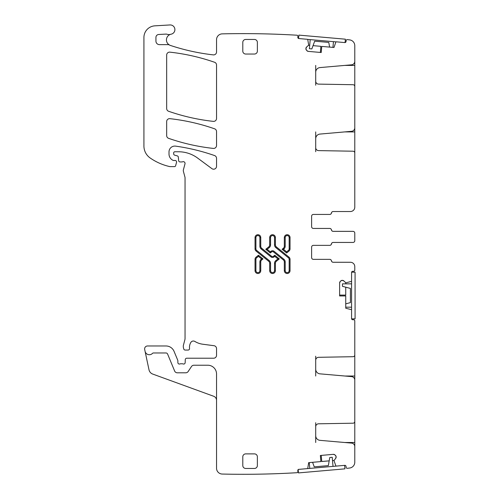 <?xml version="1.0" encoding="UTF-8"?>
<svg xmlns="http://www.w3.org/2000/svg" width="499" height="499" viewBox="0 0 499 499"><rect width="100%" height="100%" fill="white"/><g stroke="black" fill="none" stroke-linecap="round" stroke-linejoin="round"><path stroke-width="0.75" d="M329.602 47.099L328.779 42.415L314.669 41.18L311.856 48.914L309.411 48.696L310.203 39.621M333.444 41.654L332.945 47.393M345.077 42.558L345.37 39.184L298.889 35.117L298.589 38.492M336.108 41.885L307.54 39.39M345.745 303.847L350.41 302.6L350.41 288.434L342.464 286.307L342.464 283.85L351.577 283.85M351.577 307.184L345.745 307.184M351.614 318.849L355.076 318.849L355.076 272.186L351.614 272.186M351.577 318.849L351.577 272.186M312.586 462.311L314.239 466.852L328.348 465.617L329.777 457.514L332.222 457.302L333.014 466.378M309.773 468.411L309.268 462.598M298.171 469.678L298.458 472.915L344.94 468.848L344.641 465.361L298.153 469.428M315.705 65.413L315.705 72.23A4.666 4.666 0 0 1 319.965 67.583L351.589 64.814A3.499 3.499 0 0 0 354.783 61.327L354.783 45.683A5.832 5.832 0 0 0 349.637 39.889A903.521 903.521 0 0 0 347.073 39.589A1.166 1.166 0 0 0 346.119 40.637L346.044 41.511A1.166 1.166 0 0 1 344.778 42.571L336.401 41.835A0.586 0.586 0 0 0 335.808 42.19L333.987 47.48L321.755 46.413L321.219 52.514L308.263 51.378L306.879 50.655A2.04 2.04 0 0 0 308.263 51.378M354.783 59.574L354.783 65.413L344.772 65.413M354.253 85.21L354.783 85.21L354.783 65.413M354.783 85.21L354.783 127.825A3.499 3.499 0 0 1 351.589 131.306L319.965 134.075A4.666 4.666 0 0 0 315.705 138.722L315.705 147.692A2.919 2.919 0 0 0 318.568 150.611L353.067 151.209A1.753 1.753 0 0 1 354.783 152.962L354.783 207.147A4.372 4.372 0 0 1 350.41 211.526L333.151 211.526A1.753 1.753 0 0 0 331.43 212.986A1.753 1.753 0 0 1 329.702 214.439L313.372 214.439A1.753 1.753 0 0 0 311.619 216.192L311.619 226.689A1.753 1.753 0 0 0 313.372 228.442L329.702 228.442A1.753 1.753 0 0 1 331.43 229.896A1.753 1.753 0 0 0 333.151 231.355L353.036 231.355A1.753 1.753 0 0 1 354.783 233.108L354.783 240.686A1.753 1.753 0 0 1 353.036 242.439L333.151 242.439A1.753 1.753 0 0 0 331.43 243.899A1.753 1.753 0 0 1 329.702 245.358L313.372 245.358A1.753 1.753 0 0 0 311.619 247.105A1.753 1.753 0 0 1 313.372 245.358L329.752 245.358A1.753 1.753 0 0 0 331.479 243.899A1.753 1.753 0 0 1 333.201 242.439L353.036 242.439M354.783 126.072L354.783 131.904L344.772 131.904M354.253 151.708L354.783 151.708L354.783 131.904M354.783 151.708L354.783 152.563M306.374 50.056L305.906 48.565A2.04 2.04 0 0 0 306.374 50.056L306.879 50.655M305.906 48.565L306.642 46.975A2.04 2.04 0 0 0 305.924 48.366M169.429 45.004A2.919 2.919 0 0 0 168.013 44.629L159.437 44.629A3.499 3.499 0 0 1 155.938 41.13L155.938 37.4A2.919 2.919 0 0 1 158.701 34.487L165.936 34.1A2.919 2.919 0 0 1 167.034 34.25A5.832 5.832 0 0 0 170.596 34.319A5.832 5.832 0 0 0 168.013 43.887L169.429 45.004A5.832 5.832 0 0 0 170.44 45.446A212.318 212.318 0 0 0 213.298 54.878A2.919 2.919 0 0 0 216.541 51.977L216.541 39.702A5.832 5.832 0 0 1 222.379 33.863A903.521 903.521 0 0 1 297.13 35.223A1.166 1.166 0 0 1 297.891 36.421L297.816 37.288A1.166 1.166 0 0 0 298.876 38.554L307.259 39.29A0.586 0.586 0 0 1 307.777 39.739L308.694 45.147L306.642 46.975M216.541 400.366A4.372 4.372 0 0 0 213.666 396.256L152.713 374.069A5.832 5.832 0 0 1 149.001 369.803L144.685 349.493A2.919 2.919 0 0 1 147.542 345.975L165.986 345.975A8.751 8.751 0 0 1 174.07 351.377L177.763 360.29A1.46 1.46 0 0 1 177.875 360.846L177.875 362.598A1.46 1.46 0 0 0 179.852 363.958A2.919 2.919 0 0 1 180.9 363.765L182.129 363.765A2.919 2.919 0 0 1 183.177 363.958A1.46 1.46 0 0 0 185.16 362.654L185.279 359.623A1.46 1.46 0 0 1 186.738 358.22L213.628 358.22A2.919 2.919 0 0 0 216.541 355.307L216.541 348.595A2.919 2.919 0 0 0 214.009 345.707L202.8 344.229A20.415 20.415 0 0 1 194.866 341.441A2.919 2.919 0 0 0 190.868 342.401A9.331 9.331 0 0 0 189.545 348.421A1.46 1.46 0 0 1 188.098 350.055L185.179 350.055A1.46 1.46 0 0 1 183.769 348.976L183.495 347.946A5.832 5.832 0 0 1 183.495 344.928L184.848 339.881A5.832 5.832 0 0 0 185.048 338.372L185.048 177.875A2.919 2.919 0 0 0 184.948 177.12L183.395 171.332A2.919 2.919 0 0 1 183.395 169.822L184.992 163.853A1.753 1.753 0 0 0 182.696 161.763A2.919 2.919 0 0 1 181.68 161.944L180.089 161.944A1.46 1.46 0 0 1 178.636 160.616L178.33 157.154A1.46 1.46 0 0 0 177.257 155.869L174.756 155.201A1.46 1.46 0 0 1 173.671 153.792L173.671 152.931A1.166 1.166 0 0 1 174.837 151.765L178.517 151.765A32.079 32.079 0 0 1 197.598 158.058L211.894 168.637A2.919 2.919 0 0 0 216.541 166.292L216.541 158.326A2.919 2.919 0 0 0 214.589 155.569A204.153 204.153 0 0 0 175.648 146.138A5.832 5.832 0 0 0 169.005 151.914L169.005 154.004A6.998 6.998 0 0 0 173.059 160.354A1.46 1.46 0 0 0 173.671 160.485L175.13 160.485A1.46 1.46 0 0 1 176.54 162.325L175.623 165.749A1.166 1.166 0 0 1 174.494 166.61L170.159 166.61A2.919 2.919 0 0 1 169.517 166.535A55.414 55.414 0 0 1 150.174 157.99A14.583 14.583 0 0 1 143.924 146.02L143.924 37.481A11.664 11.664 0 0 1 154.902 25.836L169.953 24.95A4.666 4.666 0 0 1 174.862 29.017A4.666 4.666 0 0 1 171.138 34.188A5.832 5.832 0 0 0 170.596 34.319M145.059 351.259A4.372 4.372 0 0 0 152.532 353.342A1.166 1.166 0 0 1 153.38 352.974L165.986 352.974A1.753 1.753 0 0 1 167.602 354.053L174.625 371.006A2.919 2.919 0 0 0 177.32 372.803L185.747 372.803A2.919 2.919 0 0 0 188.173 371.499L191.485 366.522A2.919 2.919 0 0 1 193.911 365.224L207.796 365.224A8.751 8.751 0 0 1 216.541 373.969L216.541 468.218A5.832 5.832 0 0 0 222.242 474.05A903.521 903.521 0 0 0 297.13 472.696A1.166 1.166 0 0 0 297.891 471.499L297.816 470.626A1.166 1.166 0 0 1 298.876 469.366L307.259 468.63A0.586 0.586 0 0 0 307.777 468.181L308.656 462.654L320.882 461.581L320.352 455.481L333.307 454.346L334.798 454.82A2.04 2.04 0 0 0 333.307 454.346M335.397 455.325L336.12 456.71A2.04 2.04 0 0 0 335.397 455.325L334.798 454.82M336.12 456.71L335.671 458.4A2.04 2.04 0 0 0 336.139 456.909M315.705 442.507L315.705 435.689A4.666 4.666 0 0 0 319.965 440.336L351.589 443.106A3.499 3.499 0 0 1 354.783 446.593L354.783 462.236A5.832 5.832 0 0 1 349.637 468.025A903.521 903.521 0 0 1 347.073 468.324A1.166 1.166 0 0 1 346.119 467.282L346.044 466.409A1.166 1.166 0 0 0 344.778 465.349L336.401 466.078A0.586 0.586 0 0 1 335.808 465.729L333.968 460.558L335.671 458.4M315.705 435.689L315.705 422.703M315.705 376.015L315.705 369.191A4.666 4.666 0 0 0 319.965 373.845L351.589 376.608A3.499 3.499 0 0 1 354.783 380.095L354.783 421.449A1.753 1.753 0 0 1 353.067 423.202L318.568 423.801A2.919 2.919 0 0 0 315.705 426.72M315.705 369.191L315.705 356.211M340.773 280.949L342.214 280.351A2.04 2.04 0 0 0 340.773 280.949L340.218 281.505A2.04 2.04 0 0 0 339.619 282.945L339.619 295.957L345.745 295.957L345.745 308.232L351.171 309.592A0.586 0.586 0 0 1 351.577 310.147L351.577 318.555A1.166 1.166 0 0 0 352.743 319.728L353.616 319.728A1.166 1.166 0 0 1 354.783 320.894L354.783 354.957A1.753 1.753 0 0 1 353.067 356.704L318.568 357.309A2.919 2.919 0 0 0 315.705 360.222M342.214 280.351L343.861 280.949A2.04 2.04 0 0 0 342.42 280.351M350.41 262.268L333.201 262.268A1.753 1.753 0 0 1 331.479 260.815A1.753 1.753 0 0 0 329.752 259.355L313.372 259.355A1.753 1.753 0 0 1 311.619 257.603A1.753 1.753 0 0 0 313.372 259.355L329.702 259.355A1.753 1.753 0 0 1 331.43 260.815A1.753 1.753 0 0 0 333.151 262.268L350.41 262.268A4.372 4.372 0 0 1 354.783 266.647L354.783 270.146A1.166 1.166 0 0 1 353.616 271.313L352.743 271.313A1.166 1.166 0 0 0 351.577 272.479L351.577 280.893A0.586 0.586 0 0 1 351.171 281.448L345.863 282.833L343.861 280.949M311.619 257.603L311.619 247.105M354.783 86.065L354.783 86.464A1.753 1.753 0 0 0 353.067 84.718L318.568 84.113A2.919 2.919 0 0 1 315.705 81.2L315.705 85.21M315.705 72.23L315.705 81.2M289.002 251.059L286.632 252.981L282.091 249.3L283.351 248.284A2.626 2.626 0 0 0 284.324 246.244L284.324 237.568A2.857 2.857 0 0 1 287.181 234.711A2.857 2.857 0 0 1 290.038 237.568L290.038 248.882A2.801 2.801 0 0 1 289.002 251.059L288.453 250.379L286.632 251.852L286.632 252.981M256.629 257.827A1.927 1.927 0 0 0 255.918 259.324L255.918 270.639L255.039 270.639L255.039 259.324A2.801 2.801 0 0 1 256.081 257.147L258.445 255.232L258.445 256.355L256.629 257.827L256.081 257.147M255.039 270.639A2.857 2.857 0 0 0 257.902 273.502A2.857 2.857 0 0 0 260.759 270.639L260.759 261.969A2.626 2.626 0 0 1 261.732 259.929L262.992 258.906L258.445 255.232M168.631 138.354A204.153 204.153 0 0 0 213.31 148.415A2.919 2.919 0 0 0 216.541 145.515L216.541 131.555A2.919 2.919 0 0 0 214.589 128.804A204.153 204.153 0 0 0 169.909 118.668A2.919 2.919 0 0 0 166.672 121.563L166.672 135.597A2.919 2.919 0 0 0 168.631 138.354M214.589 62.269A204.153 204.153 0 0 0 169.909 52.152A2.919 2.919 0 0 0 166.672 55.046L166.672 108.532A2.919 2.919 0 0 0 168.631 111.283A204.153 204.153 0 0 0 213.31 121.369A2.919 2.919 0 0 0 216.541 118.469L216.541 65.026A2.919 2.919 0 0 0 214.589 62.269M245.708 468.461L254.459 468.461A2.919 2.919 0 0 0 257.372 465.548L257.372 456.797A2.919 2.919 0 0 0 254.459 453.884L245.708 453.884A2.919 2.919 0 0 0 242.795 456.797L242.795 465.548A2.919 2.919 0 0 0 245.708 468.461M245.708 54.035L254.459 54.035A2.919 2.919 0 0 0 257.372 51.116L257.372 42.371A2.919 2.919 0 0 0 254.459 39.452L245.708 39.452A2.919 2.919 0 0 0 242.795 42.371L242.795 51.116A2.919 2.919 0 0 0 245.708 54.035M279.309 258.906L277.918 258.906L275.822 260.609L276.371 261.289L279.309 258.906L274.768 255.232L273.533 256.23L274.082 256.91L274.768 256.355L274.768 255.232M276.371 261.289A2.626 2.626 0 0 0 275.398 263.329L274.525 263.329A3.499 3.499 0 0 1 275.822 260.609M261.732 248.284L261.183 248.964L271.001 256.91L271.55 256.23L261.732 248.284A2.626 2.626 0 0 1 260.759 246.244L260.759 237.568A2.857 2.857 0 0 0 257.902 234.711A2.857 2.857 0 0 0 255.039 237.568L255.039 248.882A2.801 2.801 0 0 0 256.081 251.059L268.712 261.289A2.626 2.626 0 0 1 269.685 263.329L269.685 270.639A2.857 2.857 0 0 0 272.541 273.502A2.857 2.857 0 0 0 275.398 270.639L275.398 263.329M271.55 256.23A1.572 1.572 0 0 0 273.533 256.23M269.685 244.884L270.558 244.884L270.558 237.568A1.984 1.984 0 0 1 272.541 235.584A1.984 1.984 0 0 1 274.525 237.568L275.398 237.568A2.857 2.857 0 0 0 272.541 234.711A2.857 2.857 0 0 0 269.685 237.568L269.685 244.884A2.626 2.626 0 0 1 268.712 246.924L265.767 249.3L270.308 252.981L271.55 251.976A1.572 1.572 0 0 1 273.533 251.976L283.351 259.929A2.626 2.626 0 0 1 284.324 261.969L284.324 270.639A2.857 2.857 0 0 0 287.181 273.502A2.857 2.857 0 0 0 290.038 270.639L290.038 259.324A2.801 2.801 0 0 0 289.002 257.147L276.371 246.924L275.822 247.604A3.499 3.499 0 0 1 274.525 244.884L275.398 244.884A2.626 2.626 0 0 0 276.371 246.924M275.398 237.568L275.398 244.884M315.705 131.904L315.705 138.722M315.705 147.692L315.705 151.708M354.783 421.449L354.783 448.339M354.783 354.957L354.783 381.847M339.619 282.945L340.218 281.505M354.783 233.108L354.783 234.312M354.783 239.483L354.783 240.686M311.619 226.689A1.753 1.753 0 0 0 313.372 228.442L329.752 228.442A1.753 1.753 0 0 1 331.479 229.896A1.753 1.753 0 0 0 333.201 231.355L353.036 231.355M350.41 211.526L333.201 211.526A1.753 1.753 0 0 0 331.479 212.986A1.753 1.753 0 0 1 329.752 214.439L313.372 214.439A1.753 1.753 0 0 0 311.619 216.192M282.091 249.3L283.9 248.964L283.351 248.284M262.992 258.906L261.601 258.906L258.445 256.355M270.308 252.981L270.308 251.852L271.001 251.296L271.55 251.976M265.767 249.3L267.158 249.3L270.308 251.852M321.219 455.406L321.755 461.506L329.184 460.858M332.509 460.565L333.987 460.44M339.619 295.084L345.745 295.084L345.745 287.187M345.745 282.808L345.745 283.85M320.352 52.439L320.882 46.332L313.041 45.646M308.656 45.266L309.704 45.359M354.783 376.015L344.772 376.015M354.783 356.211L354.253 356.211M354.783 442.507L344.772 442.507M354.783 422.703L354.253 422.703M286.632 251.852L283.482 249.3M284.324 246.244L285.197 246.244L285.197 237.568L284.324 237.568M283.9 248.964A3.499 3.499 0 0 0 285.197 246.244M285.197 237.568A1.984 1.984 0 0 1 287.181 235.584A1.984 1.984 0 0 1 289.164 237.568L290.038 237.568M289.164 237.568L289.164 248.882L290.038 248.882M288.453 250.379A1.927 1.927 0 0 0 289.164 248.882M255.918 259.324L255.039 259.324M261.732 259.929L261.183 259.249L261.601 258.906M260.759 261.969L259.885 261.969L259.885 270.639L260.759 270.639M261.183 259.249A3.499 3.499 0 0 0 259.885 261.969M255.918 270.639A1.984 1.984 0 0 0 257.902 272.622A1.984 1.984 0 0 0 259.885 270.639M269.685 263.329L270.558 263.329L270.558 270.639L269.685 270.639M270.558 270.639A1.984 1.984 0 0 0 272.541 272.622A1.984 1.984 0 0 0 274.525 270.639L275.398 270.639M268.712 261.289L269.26 260.609L256.629 250.379L256.081 251.059M270.558 263.329A3.499 3.499 0 0 0 269.26 260.609M255.039 237.568L255.918 237.568L255.918 248.882L255.039 248.882M255.918 248.882A1.927 1.927 0 0 0 256.629 250.379M260.759 246.244L259.885 246.244L259.885 237.568L260.759 237.568M259.885 237.568A1.984 1.984 0 0 0 257.902 235.584A1.984 1.984 0 0 0 255.918 237.568M259.885 246.244A3.499 3.499 0 0 0 261.183 248.964M271.001 256.91A2.451 2.451 0 0 0 274.082 256.91M277.918 258.906L274.768 256.355M274.525 270.639L274.525 263.329M284.324 261.969L285.197 261.969L285.197 270.639A1.984 1.984 0 0 0 287.181 272.622A1.984 1.984 0 0 0 289.164 270.639L290.038 270.639M285.197 270.639L284.324 270.639M283.351 259.929L283.9 259.249A3.499 3.499 0 0 1 285.197 261.969M273.533 251.976L274.082 251.296L283.9 259.249M274.082 251.296A2.451 2.451 0 0 0 271.001 251.296M268.712 246.924L269.26 247.604L267.158 249.3M269.26 247.604A3.499 3.499 0 0 0 270.558 244.884M270.558 237.568L269.685 237.568M274.525 237.568L274.525 244.884M289.002 257.147L288.453 257.827L275.822 247.604M289.164 270.639L289.164 259.324L290.038 259.324M289.164 259.324A1.927 1.927 0 0 0 288.453 257.827"/></g></svg>
